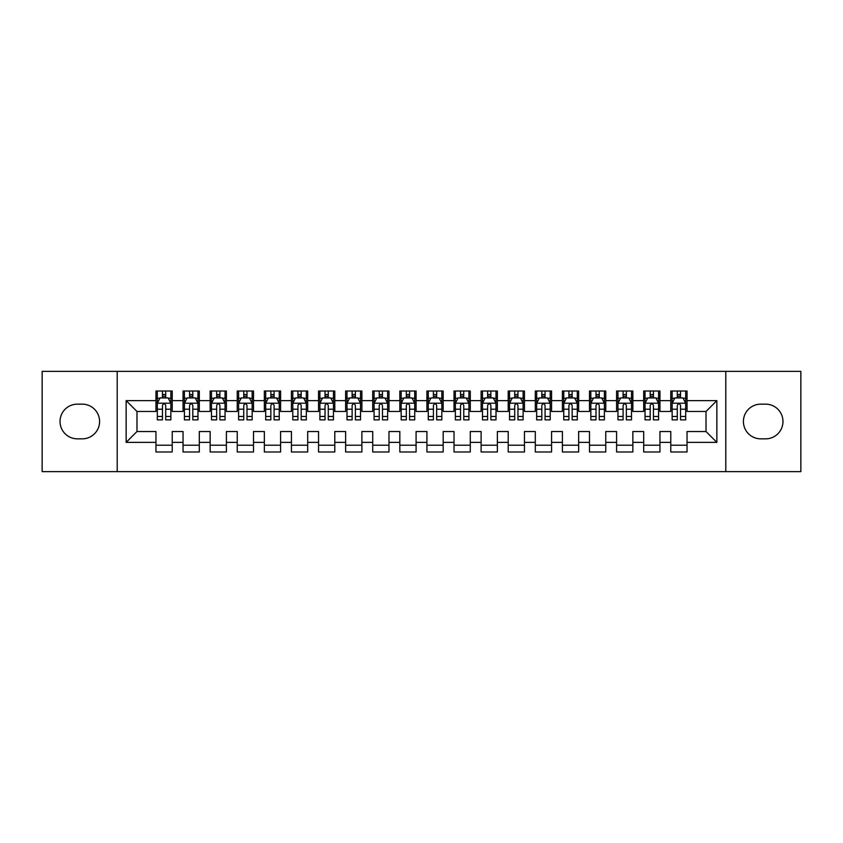 <?xml version="1.0" encoding="UTF-8"?>
<svg xmlns="http://www.w3.org/2000/svg" width="843" height="843" viewBox="0 0 843 843"><rect width="100%" height="100%" fill="white"/><g stroke="black" fill="none" stroke-linecap="round" stroke-linejoin="round"><path stroke-width="1.26" d="M725.791 471.627L800.85 471.627L800.85 371.373L725.791 371.373L725.791 471.627L117.209 471.627L117.209 371.373L42.15 371.373L42.15 471.627L117.209 471.627M725.791 371.373L117.209 371.373M126.144 442.364L126.144 400.636L155.955 400.636L155.955 411.479L136.987 411.479L136.987 431.521L126.144 442.364L155.955 442.364L155.955 451.985L172.214 451.985L172.214 442.364L183.047 442.364L183.047 451.985L199.306 451.985L199.306 442.364L210.149 442.364L210.149 451.985L226.409 451.985L226.409 442.364L237.241 442.364L237.241 451.985L253.501 451.985L253.501 442.364L264.344 442.364L264.344 451.985L280.603 451.985L280.603 442.364L291.436 442.364L291.436 451.985L307.695 451.985L307.695 442.364L318.538 442.364L318.538 451.985L334.787 451.985L334.787 442.364L345.63 442.364L345.63 451.985L361.889 451.985L361.889 442.364L372.722 442.364L372.722 451.985L388.981 451.985L388.981 442.364L399.824 442.364L399.824 451.985L416.084 451.985L416.084 442.364L426.916 442.364L426.916 451.985L443.176 451.985L443.176 442.364L454.019 442.364L454.019 451.985L470.278 451.985L470.278 442.364L481.111 442.364L481.111 451.985L497.37 451.985L497.37 442.364L508.213 442.364L508.213 451.985L524.462 451.985L524.462 442.364L535.305 442.364L535.305 451.985L551.564 451.985L551.564 442.364L562.397 442.364L562.397 451.985L578.656 451.985L578.656 442.364L589.499 442.364L589.499 451.985L605.759 451.985L605.759 442.364L616.591 442.364L616.591 451.985L632.851 451.985L632.851 442.364L643.694 442.364L643.694 451.985L659.953 451.985L659.953 442.364L670.786 442.364L670.786 451.985L687.045 451.985L687.045 431.521L706.012 431.521L706.012 411.479L687.045 411.479L687.045 400.636L716.856 400.636L716.856 442.364L687.045 442.364M687.045 400.636L687.045 391.015L670.786 391.015L670.786 400.636L659.953 400.636L659.953 391.015L643.694 391.015L643.694 400.636L632.851 400.636L632.851 391.015L616.591 391.015L616.591 400.636L605.759 400.636L605.759 391.015L589.499 391.015L589.499 400.636L578.656 400.636L578.656 391.015L562.397 391.015L562.397 400.636L551.564 400.636L551.564 391.015L535.305 391.015L535.305 400.636L524.462 400.636L524.462 391.015L508.213 391.015L508.213 400.636L497.37 400.636L497.37 391.015L481.111 391.015L481.111 400.636L470.278 400.636L470.278 391.015L454.019 391.015L454.019 400.636L443.176 400.636L443.176 391.015L426.916 391.015L426.916 400.636L416.084 400.636L416.084 391.015L399.824 391.015L399.824 400.636L388.981 400.636L388.981 391.015L372.722 391.015L372.722 400.636L361.889 400.636L361.889 391.015L345.63 391.015L345.63 400.636L334.787 400.636L334.787 391.015L318.538 391.015L318.538 400.636L307.695 400.636L307.695 391.015L291.436 391.015L291.436 400.636L280.603 400.636L280.603 391.015L264.344 391.015L264.344 400.636L253.501 400.636L253.501 391.015L237.241 391.015L237.241 400.636L226.409 400.636L226.409 391.015L210.149 391.015L210.149 400.636L199.306 400.636L199.306 391.015L183.047 391.015L183.047 400.636L172.214 400.636L172.214 391.015L155.955 391.015L155.955 400.636M659.953 442.364L659.953 431.521L670.786 431.521L670.786 442.364M716.856 400.636L706.012 411.479M632.851 442.364L632.851 431.521L643.694 431.521L643.694 442.364M670.786 400.636L670.786 411.479L659.953 411.479L659.953 400.636M605.759 442.364L605.759 431.521L616.591 431.521L616.591 442.364M643.694 400.636L643.694 411.479L632.851 411.479L632.851 400.636M578.656 442.364L578.656 431.521L589.499 431.521L589.499 442.364M616.591 400.636L616.591 411.479L605.759 411.479L605.759 400.636M551.564 442.364L551.564 431.521L562.397 431.521L562.397 442.364M589.499 400.636L589.499 411.479L578.656 411.479L578.656 400.636M524.462 442.364L524.462 431.521L535.305 431.521L535.305 442.364M562.397 400.636L562.397 411.479L551.564 411.479L551.564 400.636M497.37 442.364L497.37 431.521L508.213 431.521L508.213 442.364M535.305 400.636L535.305 411.479L524.462 411.479L524.462 400.636M470.278 442.364L470.278 431.521L481.111 431.521L481.111 442.364M508.213 400.636L508.213 411.479L497.37 411.479L497.37 400.636M443.176 442.364L443.176 431.521L454.019 431.521L454.019 442.364M481.111 400.636L481.111 411.479L470.278 411.479L470.278 400.636M416.084 442.364L416.084 431.521L426.916 431.521L426.916 442.364M454.019 400.636L454.019 411.479L443.176 411.479L443.176 400.636M388.981 442.364L388.981 431.521L399.824 431.521L399.824 442.364M426.916 400.636L426.916 411.479L416.084 411.479L416.084 400.636M361.889 442.364L361.889 431.521L372.722 431.521L372.722 442.364M399.824 400.636L399.824 411.479L388.981 411.479L388.981 400.636M334.787 442.364L334.787 431.521L345.63 431.521L345.63 442.364M372.722 400.636L372.722 411.479L361.889 411.479L361.889 400.636M307.695 442.364L307.695 431.521L318.538 431.521L318.538 442.364M345.63 400.636L345.63 411.479L334.787 411.479L334.787 400.636M280.603 442.364L280.603 431.521L291.436 431.521L291.436 442.364M318.538 400.636L318.538 411.479L307.695 411.479L307.695 400.636M253.501 442.364L253.501 431.521L264.344 431.521L264.344 442.364M291.436 400.636L291.436 411.479L280.603 411.479L280.603 400.636M226.409 442.364L226.409 431.521L237.241 431.521L237.241 442.364M264.344 400.636L264.344 411.479L253.501 411.479L253.501 400.636M199.306 442.364L199.306 431.521L210.149 431.521L210.149 442.364M237.241 400.636L237.241 411.479L226.409 411.479L226.409 400.636M172.214 442.364L172.214 431.521L183.047 431.521L183.047 442.364M210.149 400.636L210.149 411.479L199.306 411.479L199.306 400.636M136.987 431.521L155.955 431.521L155.955 442.364M183.047 400.636L183.047 411.479L172.214 411.479L172.214 400.636M670.786 397.791L672.145 397.791M685.686 397.791L687.045 397.791M643.694 397.791L645.043 397.791M658.594 397.791L659.953 397.791M616.591 397.791L617.951 397.791M631.502 397.791L632.851 397.791M589.499 397.791L590.848 397.791M604.399 397.791L605.759 397.791M562.397 397.791L563.756 397.791M577.307 397.791L578.656 397.791M535.305 397.791L536.664 397.791M550.205 397.791L551.564 397.791M508.213 397.791L509.562 397.791M523.113 397.791L524.462 397.791M481.111 397.791L482.47 397.791M496.011 397.791L497.37 397.791M454.019 397.791L455.368 397.791M468.919 397.791L470.278 397.791M426.916 397.791L428.276 397.791M441.827 397.791L443.176 397.791M399.824 397.791L401.173 397.791M414.724 397.791L416.084 397.791M372.722 397.791L374.081 397.791M387.632 397.791L388.981 397.791M345.63 397.791L346.989 397.791M360.53 397.791L361.889 397.791M318.538 397.791L319.887 397.791M333.438 397.791L334.787 397.791M291.436 397.791L292.795 397.791M306.336 397.791L307.695 397.791M264.344 397.791L265.693 397.791M279.244 397.791L280.603 397.791M237.241 397.791L238.601 397.791M252.152 397.791L253.501 397.791M210.149 397.791L211.498 397.791M225.049 397.791L226.409 397.791M183.047 397.791L184.406 397.791M197.957 397.791L199.306 397.791M155.955 397.791L157.314 397.791M170.855 397.791L172.214 397.791M155.955 445.209L172.214 445.209M183.047 445.209L199.306 445.209M210.149 445.209L226.409 445.209M237.241 445.209L253.501 445.209M264.344 445.209L280.603 445.209M291.436 445.209L307.695 445.209M318.538 445.209L334.787 445.209M345.63 445.209L361.889 445.209M372.722 445.209L388.981 445.209M399.824 445.209L416.084 445.209M426.916 445.209L443.176 445.209M454.019 445.209L470.278 445.209M481.111 445.209L497.37 445.209M508.213 445.209L524.462 445.209M535.305 445.209L551.564 445.209M562.397 445.209L578.656 445.209M589.499 445.209L605.759 445.209M616.591 445.209L632.851 445.209M643.694 445.209L659.953 445.209M670.786 445.209L687.045 445.209M126.144 400.636L136.987 411.479M706.012 431.521L716.856 442.364M77.377 404.155A17.345 17.345 0 0 0 60.032 421.5A17.345 17.345 0 0 0 77.377 438.845L82.256 438.845A17.345 17.345 0 0 0 99.59 421.5A17.345 17.345 0 0 0 82.256 404.155L77.377 404.155M765.623 438.845A17.345 17.345 0 0 0 782.968 421.5A17.345 17.345 0 0 0 765.623 404.155L760.744 404.155A17.345 17.345 0 0 0 743.41 421.5A17.345 17.345 0 0 0 760.744 438.845L765.623 438.845M165.713 394.535L162.457 394.535M170.855 416.474L165.713 416.474L165.713 419.877L170.855 419.877L170.855 403.344L168.147 397.928L160.022 397.928L157.314 403.344L157.314 419.877L162.457 419.877L162.457 416.474L157.314 416.474M157.314 403.344L157.314 391.015M170.855 403.344L170.855 391.015M162.457 397.928L162.457 391.015M165.713 391.015L165.713 397.928M165.713 416.474L165.713 405.378C164.627 403.291 163.542 403.291 162.457 405.378L162.457 416.474M165.713 397.791L162.457 397.791M192.805 394.535L189.559 394.535M197.957 416.474L192.805 416.474L192.805 419.877L197.957 419.877L197.957 403.344L195.249 397.928L187.114 397.928L184.406 403.344L184.406 419.877L189.559 419.877L189.559 416.474L184.406 416.474M184.406 403.344L184.406 391.015M197.957 403.344L197.957 391.015M189.559 397.928L189.559 391.015M192.805 391.015L192.805 397.928M192.805 416.474L192.805 405.378C191.719 403.291 190.644 403.291 189.559 405.378L189.559 416.474M192.805 397.791L189.559 397.791M219.907 394.535L216.651 394.535M225.049 416.474L219.907 416.474L219.907 419.877L225.049 419.877L225.049 403.344L222.341 397.928L214.217 397.928L211.498 403.344L211.498 419.877L216.651 419.877L216.651 416.474L211.498 416.474M211.498 403.344L211.498 391.015M225.049 403.344L225.049 391.015M216.651 397.928L216.651 391.015M219.907 391.015L219.907 397.928M219.907 416.474L219.907 405.378C218.822 403.291 217.736 403.291 216.651 405.378L216.651 416.474M219.907 397.791L216.651 397.791M246.999 394.535L243.743 394.535M252.152 416.474L246.999 416.474L246.999 419.877L252.152 419.877L252.152 403.344L249.433 397.928L241.309 397.928L238.601 403.344L238.601 419.877L243.743 419.877L243.743 416.474L238.601 416.474M238.601 403.344L238.601 391.015M252.152 403.344L252.152 391.015M243.743 397.928L243.743 391.015M246.999 391.015L246.999 397.928M246.999 416.474L246.999 405.378C245.914 403.291 244.828 403.291 243.743 405.378L243.743 416.474M246.999 397.791L243.743 397.791M274.091 394.535L270.845 394.535M279.244 416.474L274.091 416.474L274.091 419.877L279.244 419.877L279.244 403.344L276.536 397.928L268.401 397.928L265.693 403.344L265.693 419.877L270.845 419.877L270.845 416.474L265.693 416.474M265.693 403.344L265.693 391.015M279.244 403.344L279.244 391.015M270.845 397.928L270.845 391.015M274.091 391.015L274.091 397.928M274.091 416.474L274.091 405.378C273.016 403.291 271.931 403.291 270.845 405.378L270.845 416.474M274.091 397.791L270.845 397.791M301.193 394.535L297.937 394.535M306.336 416.474L301.193 416.474L301.193 419.877L306.336 419.877L306.336 403.344L303.628 397.928L295.503 397.928L292.795 403.344L292.795 419.877L297.937 419.877L297.937 416.474L292.795 416.474M292.795 403.344L292.795 391.015M306.336 403.344L306.336 391.015M297.937 397.928L297.937 391.015M301.193 391.015L301.193 397.928M301.193 416.474L301.193 405.378C300.108 403.291 299.023 403.291 297.937 405.378L297.937 416.474M301.193 397.791L297.937 397.791M328.285 394.535L325.04 394.535M333.438 416.474L328.285 416.474L328.285 419.877L333.438 419.877L333.438 403.344L330.73 397.928L322.595 397.928L319.887 403.344L319.887 419.877L325.04 419.877L325.04 416.474L319.887 416.474M319.887 403.344L319.887 391.015M333.438 403.344L333.438 391.015M325.04 397.928L325.04 391.015M328.285 391.015L328.285 397.928M328.285 416.474L328.285 405.378C327.21 403.291 326.125 403.291 325.04 405.378L325.04 416.474M328.285 397.791L325.04 397.791M355.388 394.535L352.132 394.535M360.53 416.474L355.388 416.474L355.388 419.877L360.53 419.877L360.53 403.344L357.822 397.928L349.697 397.928L346.989 403.344L346.989 419.877L352.132 419.877L352.132 416.474L346.989 416.474M346.989 403.344L346.989 391.015M360.53 403.344L360.53 391.015M352.132 397.928L352.132 391.015M355.388 391.015L355.388 397.928M355.388 416.474L355.388 405.378C354.302 403.291 353.217 403.291 352.132 405.378L352.132 416.474M355.388 397.791L352.132 397.791M382.48 394.535L379.234 394.535M387.632 416.474L382.48 416.474L382.48 419.877L387.632 419.877L387.632 403.344L384.924 397.928L376.789 397.928L374.081 403.344L374.081 419.877L379.234 419.877L379.234 416.474L374.081 416.474M374.081 403.344L374.081 391.015M387.632 403.344L387.632 391.015M379.234 397.928L379.234 391.015M382.48 391.015L382.48 397.928M382.48 416.474L382.48 405.378C381.394 403.291 380.319 403.291 379.234 405.378L379.234 416.474M382.48 397.791L379.234 397.791M409.582 394.535L406.326 394.535M414.724 416.474L409.582 416.474L409.582 419.877L414.724 419.877L414.724 403.344L412.016 397.928L403.892 397.928L401.173 403.344L401.173 419.877L406.326 419.877L406.326 416.474L401.173 416.474M401.173 403.344L401.173 391.015M414.724 403.344L414.724 391.015M406.326 397.928L406.326 391.015M409.582 391.015L409.582 397.928M409.582 416.474L409.582 405.378C408.497 403.291 407.411 403.291 406.326 405.378L406.326 416.474M409.582 397.791L406.326 397.791M436.674 394.535L433.418 394.535M441.827 416.474L436.674 416.474L436.674 419.877L441.827 419.877L441.827 403.344L439.108 397.928L430.984 397.928L428.276 403.344L428.276 419.877L433.418 419.877L433.418 416.474L428.276 416.474M428.276 403.344L428.276 391.015M441.827 403.344L441.827 391.015M433.418 397.928L433.418 391.015M436.674 391.015L436.674 397.928M436.674 416.474L436.674 405.378C435.589 403.291 434.503 403.291 433.418 405.378L433.418 416.474M436.674 397.791L433.418 397.791M463.766 394.535L460.52 394.535M468.919 416.474L463.766 416.474L463.766 419.877L468.919 419.877L468.919 403.344L466.211 397.928L458.076 397.928L455.368 403.344L455.368 419.877L460.52 419.877L460.52 416.474L455.368 416.474M455.368 403.344L455.368 391.015M468.919 403.344L468.919 391.015M460.52 397.928L460.52 391.015M463.766 391.015L463.766 397.928M463.766 416.474L463.766 405.378C462.691 403.291 461.606 403.291 460.52 405.378L460.52 416.474M463.766 397.791L460.52 397.791M490.868 394.535L487.612 394.535M496.011 416.474L490.868 416.474L490.868 419.877L496.011 419.877L496.011 403.344L493.303 397.928L485.178 397.928L482.47 403.344L482.47 419.877L487.612 419.877L487.612 416.474L482.47 416.474M482.47 403.344L482.47 391.015M496.011 403.344L496.011 391.015M487.612 397.928L487.612 391.015M490.868 391.015L490.868 397.928M490.868 416.474L490.868 405.378C489.783 403.291 488.698 403.291 487.612 405.378L487.612 416.474M490.868 397.791L487.612 397.791M517.96 394.535L514.715 394.535M523.113 416.474L517.96 416.474L517.96 419.877L523.113 419.877L523.113 403.344L520.405 397.928L512.27 397.928L509.562 403.344L509.562 419.877L514.715 419.877L514.715 416.474L509.562 416.474M509.562 403.344L509.562 391.015M523.113 403.344L523.113 391.015M514.715 397.928L514.715 391.015M517.96 391.015L517.96 397.928M517.96 416.474L517.96 405.378C516.885 403.291 515.8 403.291 514.715 405.378L514.715 416.474M517.96 397.791L514.715 397.791M545.063 394.535L541.807 394.535M550.205 416.474L545.063 416.474L545.063 419.877L550.205 419.877L550.205 403.344L547.497 397.928L539.372 397.928L536.664 403.344L536.664 419.877L541.807 419.877L541.807 416.474L536.664 416.474M536.664 403.344L536.664 391.015M550.205 403.344L550.205 391.015M541.807 397.928L541.807 391.015M545.063 391.015L545.063 397.928M545.063 416.474L545.063 405.378C543.977 403.291 542.892 403.291 541.807 405.378L541.807 416.474M545.063 397.791L541.807 397.791M572.155 394.535L568.909 394.535M577.307 416.474L572.155 416.474L572.155 419.877L577.307 419.877L577.307 403.344L574.599 397.928L566.464 397.928L563.756 403.344L563.756 419.877L568.909 419.877L568.909 416.474L563.756 416.474M563.756 403.344L563.756 391.015M577.307 403.344L577.307 391.015M568.909 397.928L568.909 391.015M572.155 391.015L572.155 397.928M572.155 416.474L572.155 405.378C571.069 403.291 569.994 403.291 568.909 405.378L568.909 416.474M572.155 397.791L568.909 397.791M599.257 394.535L596.001 394.535M604.399 416.474L599.257 416.474L599.257 419.877L604.399 419.877L604.399 403.344L601.691 397.928L593.567 397.928L590.848 403.344L590.848 419.877L596.001 419.877L596.001 416.474L590.848 416.474M590.848 403.344L590.848 391.015M604.399 403.344L604.399 391.015M596.001 397.928L596.001 391.015M599.257 391.015L599.257 397.928M599.257 416.474L599.257 405.378C598.172 403.291 597.086 403.291 596.001 405.378L596.001 416.474M599.257 397.791L596.001 397.791M626.349 394.535L623.093 394.535M631.502 416.474L626.349 416.474L626.349 419.877L631.502 419.877L631.502 403.344L628.783 397.928L620.659 397.928L617.951 403.344L617.951 419.877L623.093 419.877L623.093 416.474L617.951 416.474M617.951 403.344L617.951 391.015M631.502 403.344L631.502 391.015M623.093 397.928L623.093 391.015M626.349 391.015L626.349 397.928M626.349 416.474L626.349 405.378C625.264 403.291 624.178 403.291 623.093 405.378L623.093 416.474M626.349 397.791L623.093 397.791M653.441 394.535L650.195 394.535M658.594 416.474L653.441 416.474L653.441 419.877L658.594 419.877L658.594 403.344L655.886 397.928L647.751 397.928L645.043 403.344L645.043 419.877L650.195 419.877L650.195 416.474L645.043 416.474M645.043 403.344L645.043 391.015M658.594 403.344L658.594 391.015M650.195 397.928L650.195 391.015M653.441 391.015L653.441 397.928M653.441 416.474L653.441 405.378C652.366 403.291 651.281 403.291 650.195 405.378L650.195 416.474M653.441 397.791L650.195 397.791M680.543 394.535L677.287 394.535M685.686 416.474L680.543 416.474L680.543 419.877L685.686 419.877L685.686 403.344L682.978 397.928L674.853 397.928L672.145 403.344L672.145 419.877L677.287 419.877L677.287 416.474L672.145 416.474M672.145 403.344L672.145 391.015M685.686 403.344L685.686 391.015M677.287 397.928L677.287 391.015M680.543 391.015L680.543 397.928M680.543 416.474L680.543 405.378C679.458 403.291 678.373 403.291 677.287 405.378L677.287 416.474M680.543 397.791L677.287 397.791M170.792 403.207L157.378 403.207M157.314 398.254L159.854 398.254M168.315 398.254L170.855 398.254M162.457 409.213L157.314 409.213M170.855 409.213L165.713 409.213M165.713 396.263L162.457 396.263M197.884 403.207L184.469 403.207M184.406 398.254L186.956 398.254M195.407 398.254L197.957 398.254M189.559 409.213L184.406 409.213M197.957 409.213L192.805 409.213M192.805 396.263L189.559 396.263M224.986 403.207L211.572 403.207M211.498 398.254L214.048 398.254M222.499 398.254L225.049 398.254M216.651 409.213L211.498 409.213M225.049 409.213L219.907 409.213M219.907 396.263L216.651 396.263M252.078 403.207L238.664 403.207M238.601 398.254L241.151 398.254M249.602 398.254L252.152 398.254M243.743 409.213L238.601 409.213M252.152 409.213L246.999 409.213M246.999 396.263L243.743 396.263M279.181 403.207L265.766 403.207M265.693 398.254L268.243 398.254M276.694 398.254L279.244 398.254M270.845 409.213L265.693 409.213M279.244 409.213L274.091 409.213M274.091 396.263L270.845 396.263M306.272 403.207L292.858 403.207M292.795 398.254L295.335 398.254M303.796 398.254L306.336 398.254M297.937 409.213L292.795 409.213M306.336 409.213L301.193 409.213M301.193 396.263L297.937 396.263M333.364 403.207L319.961 403.207M319.887 398.254L322.437 398.254M330.888 398.254L333.438 398.254M325.04 409.213L319.887 409.213M333.438 409.213L328.285 409.213M328.285 396.263L325.04 396.263M360.467 403.207L347.053 403.207M346.989 398.254L349.529 398.254M357.99 398.254L360.53 398.254M352.132 409.213L346.989 409.213M360.53 409.213L355.388 409.213M355.388 396.263L352.132 396.263M387.559 403.207L374.144 403.207M374.081 398.254L376.631 398.254M385.082 398.254L387.632 398.254M379.234 409.213L374.081 409.213M387.632 409.213L382.48 409.213M382.48 396.263L379.234 396.263M414.661 403.207L401.247 403.207M401.173 398.254L403.723 398.254M412.174 398.254L414.724 398.254M406.326 409.213L401.173 409.213M414.724 409.213L409.582 409.213M409.582 396.263L406.326 396.263M441.753 403.207L428.339 403.207M428.276 398.254L430.826 398.254M439.277 398.254L441.827 398.254M433.418 409.213L428.276 409.213M441.827 409.213L436.674 409.213M436.674 396.263L433.418 396.263M468.856 403.207L455.441 403.207M455.368 398.254L457.918 398.254M466.369 398.254L468.919 398.254M460.52 409.213L455.368 409.213M468.919 409.213L463.766 409.213M463.766 396.263L460.52 396.263M495.947 403.207L482.533 403.207M482.47 398.254L485.01 398.254M493.471 398.254L496.011 398.254M487.612 409.213L482.47 409.213M496.011 409.213L490.868 409.213M490.868 396.263L487.612 396.263M523.039 403.207L509.636 403.207M509.562 398.254L512.112 398.254M520.563 398.254L523.113 398.254M514.715 409.213L509.562 409.213M523.113 409.213L517.96 409.213M517.96 396.263L514.715 396.263M550.142 403.207L536.728 403.207M536.664 398.254L539.204 398.254M547.665 398.254L550.205 398.254M541.807 409.213L536.664 409.213M550.205 409.213L545.063 409.213M545.063 396.263L541.807 396.263M577.234 403.207L563.819 403.207M563.756 398.254L566.306 398.254M574.757 398.254L577.307 398.254M568.909 409.213L563.756 409.213M577.307 409.213L572.155 409.213M572.155 396.263L568.909 396.263M604.336 403.207L590.922 403.207M590.848 398.254L593.398 398.254M601.849 398.254L604.399 398.254M596.001 409.213L590.848 409.213M604.399 409.213L599.257 409.213M599.257 396.263L596.001 396.263M631.428 403.207L618.014 403.207M617.951 398.254L620.501 398.254M628.952 398.254L631.502 398.254M623.093 409.213L617.951 409.213M631.502 409.213L626.349 409.213M626.349 396.263L623.093 396.263M658.531 403.207L645.116 403.207M645.043 398.254L647.593 398.254M656.044 398.254L658.594 398.254M650.195 409.213L645.043 409.213M658.594 409.213L653.441 409.213M653.441 396.263L650.195 396.263M685.622 403.207L672.208 403.207M672.145 398.254L674.685 398.254M683.146 398.254L685.686 398.254M677.287 409.213L672.145 409.213M685.686 409.213L680.543 409.213M680.543 396.263L677.287 396.263"/></g></svg>
